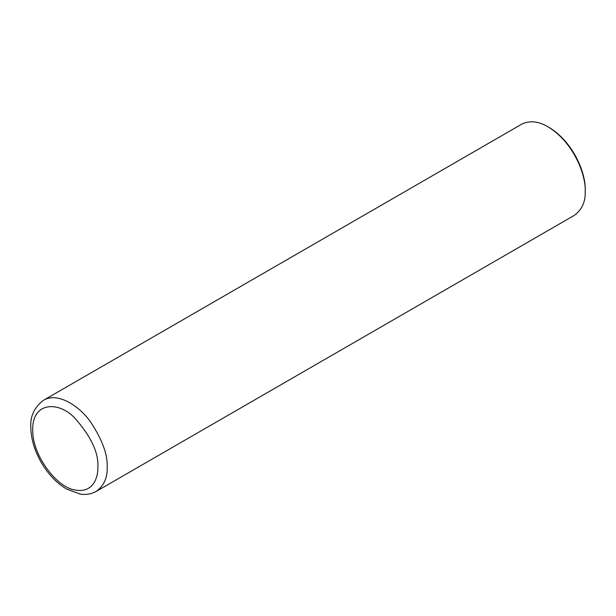 <?xml version="1.0" encoding="UTF-8"?>
<svg xmlns="http://www.w3.org/2000/svg" width="616" height="616" viewBox="0 0 616 616"><rect width="100%" height="100%" fill="white"/><g stroke="black" fill="none" stroke-linecap="round" stroke-linejoin="round"><path stroke-width="0.92" d="M96.265 491.375L574.297 215.384C581.997 209.694 585.631 201.655 585.2 191.291L585.2 189.944C586.062 175.167 574.613 142.889 549.141 127.497L547.978 126.819C538.299 121.159 529.529 120.289 521.66 124.216L43.628 400.207C34.45 407.107 30.176 416.031 30.8 426.973C30.969 438.808 34.519 450.743 41.449 462.77C48.318 474.382 56.695 483.137 66.582 489.05L80.249 494.086C86.086 494.979 91.422 494.07 96.265 491.375C103.965 485.678 107.6 477.646 107.169 467.282C107.862 454.97 102.348 439.878 90.629 422.006C78.963 405.451 57.534 391.945 43.628 400.207M585.2 191.291C586.086 176.037 574.274 142.712 547.978 126.819M97.859 467.282C98.799 452.814 90.983 436.267 74.413 417.64C57.927 400.662 32.148 402.325 32.725 429.675C32.148 456.348 57.927 487.787 74.413 489.843C91.615 493.701 98.167 479.479 97.859 467.282"/></g></svg>
